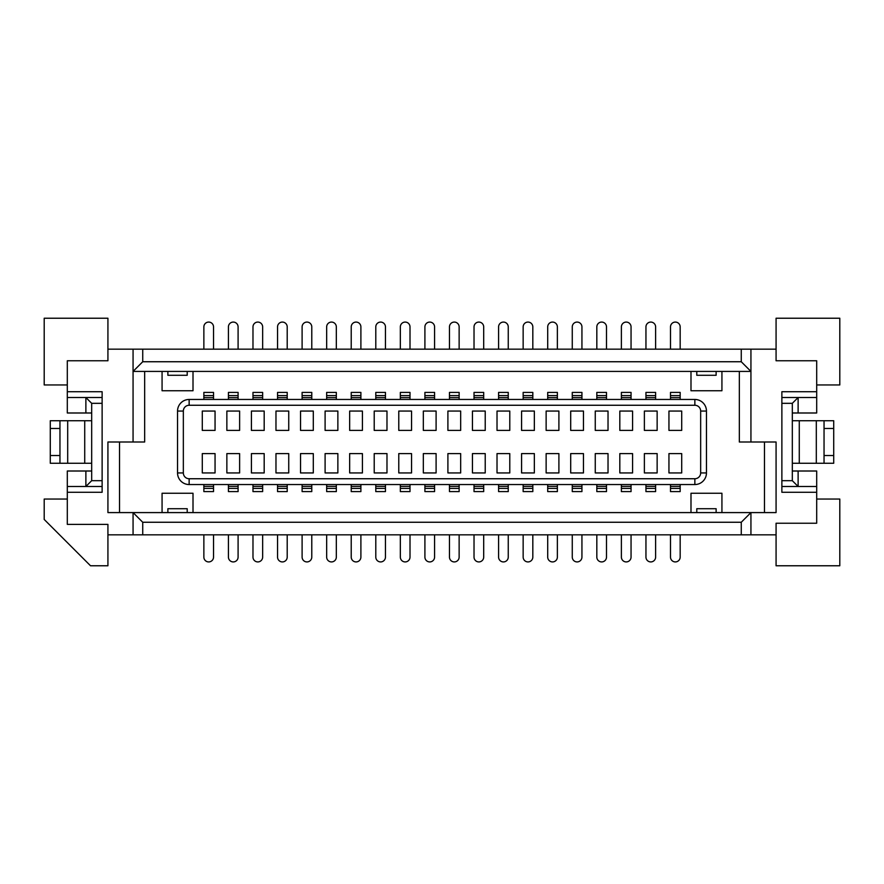 <?xml version="1.0" encoding="UTF-8"?>
<svg xmlns="http://www.w3.org/2000/svg" width="884" height="884" viewBox="0 0 884 884"><rect width="100%" height="100%" fill="white"/><g stroke="black" fill="none" stroke-linecap="round" stroke-linejoin="round"><path stroke-width="1.33" d="M67.306 384.949L44.2 384.949L44.2 318.229L107.925 318.229L107.925 360.771L67.306 360.771L67.306 391.722L102.124 391.722L102.124 492.277L67.306 492.277L67.306 524.389L107.925 524.389L107.925 534.831L142.733 534.831L142.733 522.256L133.064 512.587L107.925 512.587L107.925 442L133.064 442L133.064 371.413L142.733 361.744L142.733 349.169L107.925 349.169M107.925 524.389L107.925 565.771L90.522 565.771L44.2 519.449L44.2 499.051L67.306 499.051M67.306 391.722L67.306 397.524L102.124 397.524M85.881 412.994L91.682 412.994L91.682 403.325L85.881 397.524L85.881 412.994L67.306 412.994L67.306 397.524M67.306 492.277L67.306 471.006L91.682 471.006L91.682 480.675L102.124 480.675M91.682 403.325L102.124 403.325M142.733 522.256L741.267 522.256L750.936 512.587L133.064 512.587L133.064 534.831M133.064 349.169L133.064 371.413L750.936 371.413L750.936 349.169L776.075 349.169L776.075 318.229L839.8 318.229L839.8 384.949L816.694 384.949M187.209 371.413L187.209 375.28L167.872 375.28L167.872 371.413M167.872 512.587L167.872 508.72L187.209 508.72L187.209 512.587M144.667 371.413L144.667 442L133.064 442M119.528 442L119.528 512.587M162.07 371.413L162.07 390.75L193.01 390.75L193.01 371.413M193.01 512.587L193.01 493.25L162.07 493.25L162.07 512.587M67.306 486.476L102.124 486.476M91.682 480.675L85.881 486.476L85.881 471.006M189.143 399.457A11.602 11.602 0 0 0 177.54 411.06L177.54 472.94A11.602 11.602 0 0 0 189.143 484.543L189.143 478.741A5.801 5.801 0 0 1 183.342 472.94L183.342 411.06A5.801 5.801 0 0 1 189.143 405.259L189.143 399.457L694.857 399.457A11.602 11.602 0 0 1 706.46 411.06L706.46 472.94A11.602 11.602 0 0 1 694.857 484.543L681.708 484.543M142.733 349.169L750.936 349.169M816.694 499.051L839.8 499.051L839.8 565.771L776.075 565.771L776.075 534.831L750.936 534.831L750.936 512.587L776.075 512.587L776.075 442L750.936 442L750.936 371.413L741.267 361.744L741.267 349.169M750.936 534.831L142.733 534.831M142.733 361.744L741.267 361.744M776.075 534.831L776.075 523.229L816.694 523.229L816.694 492.277L781.876 492.277L781.876 391.722L816.694 391.722L816.694 360.771L776.075 360.771L776.075 349.169M721.93 371.413L721.93 390.75L690.99 390.75L690.99 371.413M750.936 442L739.333 442L739.333 371.413M696.791 371.413L696.791 375.28L716.128 375.28L716.128 371.413M497.018 484.543L485.228 484.543M521.582 484.543L509.781 484.543M546.135 484.543L534.345 484.543M570.699 484.543L558.898 484.543M595.264 484.543L583.462 484.543M619.817 484.543L608.026 484.543M644.381 484.543L632.579 484.543M668.945 484.543L657.144 484.543M189.143 478.741L694.857 478.741L694.857 484.543L189.143 484.543M226.857 484.543L215.055 484.543M251.421 484.543L239.619 484.543M275.974 484.543L264.183 484.543M300.538 484.543L288.737 484.543M325.102 484.543L313.301 484.543M349.655 484.543L337.865 484.543M374.219 484.543L362.418 484.543M398.772 484.543L386.982 484.543M423.337 484.543L411.546 484.543M447.901 484.543L436.099 484.543M472.454 484.543L460.663 484.543M690.99 512.587L690.99 493.25L721.93 493.25L721.93 512.587M764.472 512.587L764.472 442M696.791 512.587L696.791 508.72L716.128 508.72L716.128 512.587M741.267 522.256L741.267 534.831M816.694 391.722L816.694 412.994L792.318 412.994L792.318 403.325L781.876 403.325M798.119 471.006L798.119 486.476L792.318 480.675L792.318 471.006L816.694 471.006L816.694 492.277M816.694 486.476L781.876 486.476M781.876 397.524L816.694 397.524M202.292 472.94L215.055 472.94L215.055 453.603L202.292 453.603L202.292 472.94M202.292 411.06L202.292 430.397L215.055 430.397L215.055 411.06L202.292 411.06M313.301 472.94L300.538 472.94L300.538 453.603L313.301 453.603L313.301 472.94M300.538 411.06L300.538 430.397L313.301 430.397L313.301 411.06L300.538 411.06M288.737 472.94L275.974 472.94L275.974 453.603L288.737 453.603L288.737 472.94M275.974 411.06L275.974 430.397L288.737 430.397L288.737 411.06L275.974 411.06M264.183 472.94L251.421 472.94L251.421 453.603L264.183 453.603L264.183 472.94M251.421 411.06L251.421 430.397L264.183 430.397L264.183 411.06L251.421 411.06M239.619 472.94L226.857 472.94L226.857 453.603L239.619 453.603L239.619 472.94M226.857 411.06L226.857 430.397L239.619 430.397L239.619 411.06L226.857 411.06M325.102 411.06L325.102 430.397L337.865 430.397L337.865 411.06L325.102 411.06M325.102 453.603L337.865 453.603L337.865 472.94L325.102 472.94L325.102 453.603M436.099 472.94L423.337 472.94L423.337 453.603L436.099 453.603L436.099 472.94M423.337 411.06L423.337 430.397L436.099 430.397L436.099 411.06L423.337 411.06M411.546 472.94L398.772 472.94L398.772 453.603L411.546 453.603L411.546 472.94M398.772 411.06L398.772 430.397L411.546 430.397L411.546 411.06L398.772 411.06M386.982 472.94L374.219 472.94L374.219 453.603L386.982 453.603L386.982 472.94M374.219 411.06L374.219 430.397L386.982 430.397L386.982 411.06L374.219 411.06M362.418 472.94L349.655 472.94L349.655 453.603L362.418 453.603L362.418 472.94M349.655 411.06L349.655 430.397L362.418 430.397L362.418 411.06L349.655 411.06M447.901 411.06L447.901 430.397L460.663 430.397L460.663 411.06L447.901 411.06M447.901 453.603L460.663 453.603L460.663 472.94L447.901 472.94L447.901 453.603M558.898 472.94L546.135 472.94L546.135 453.603L558.898 453.603L558.898 472.94M546.135 411.06L546.135 430.397L558.898 430.397L558.898 411.06L546.135 411.06M534.345 472.94L521.582 472.94L521.582 453.603L534.345 453.603L534.345 472.94M521.582 411.06L521.582 430.397L534.345 430.397L534.345 411.06L521.582 411.06M509.781 472.94L497.018 472.94L497.018 453.603L509.781 453.603L509.781 472.94M497.018 411.06L497.018 430.397L509.781 430.397L509.781 411.06L497.018 411.06M485.228 472.94L472.454 472.94L472.454 453.603L485.228 453.603L485.228 472.94M472.454 411.06L472.454 430.397L485.228 430.397L485.228 411.06L472.454 411.06M570.699 411.06L570.699 430.397L583.462 430.397L583.462 411.06L570.699 411.06M570.699 453.603L583.462 453.603L583.462 472.94L570.699 472.94L570.699 453.603M668.945 411.06L668.945 430.397L681.708 430.397L681.708 411.06L668.945 411.06M668.945 453.603L681.708 453.603L681.708 472.94L668.945 472.94L668.945 453.603M644.381 411.06L644.381 430.397L657.144 430.397L657.144 411.06L644.381 411.06M644.381 453.603L657.144 453.603L657.144 472.94L644.381 472.94L644.381 453.603M619.817 411.06L619.817 430.397L632.579 430.397L632.579 411.06L619.817 411.06M619.817 453.603L632.579 453.603L632.579 472.94L619.817 472.94L619.817 453.603M595.264 411.06L595.264 430.397L608.026 430.397L608.026 411.06L595.264 411.06M595.264 453.603L608.026 453.603L608.026 472.94L595.264 472.94L595.264 453.603M792.318 403.325L798.119 397.524L798.119 412.994M792.318 480.675L781.876 480.675M203.861 399.457L203.861 397.612L213.53 397.612L213.53 399.457M228.426 399.457L228.426 397.612L238.094 397.612L238.094 399.457M252.979 399.457L252.979 397.612L262.647 397.612L262.647 399.457M277.543 399.457L277.543 397.612L287.212 397.612L287.212 399.457M302.107 399.457L302.107 397.612L311.776 397.612L311.776 399.457M326.66 399.457L326.66 397.612L336.329 397.612L336.329 399.457M351.224 399.457L351.224 397.612L360.893 397.612L360.893 399.457M375.788 399.457L375.788 397.612L385.457 397.612L385.457 399.457M400.341 399.457L400.341 397.612L410.01 397.612L410.01 399.457M424.906 399.457L424.906 397.612L434.574 397.612L434.574 399.457M449.47 399.457L449.47 395.579L459.139 395.579L459.139 392.397L449.47 392.397L449.47 395.579M449.47 397.612L459.139 397.612L459.139 399.457M474.023 399.457L474.023 395.579L483.692 395.579L483.692 392.397L474.023 392.397L474.023 395.579M474.023 397.612L483.692 397.612L483.692 399.457M498.587 399.457L498.587 395.579L508.256 395.579L508.256 392.397L498.587 392.397L498.587 395.579M498.587 397.612L508.256 397.612L508.256 399.457M523.151 399.457L523.151 397.612L532.82 397.612L532.82 399.457M547.704 399.457L547.704 397.612L557.373 397.612L557.373 399.457M572.268 399.457L572.268 395.579L581.937 395.579L581.937 392.397L572.268 392.397L572.268 395.579M572.268 397.612L581.937 397.612L581.937 399.457M596.822 399.457L596.822 397.612L606.501 397.612L606.501 399.457M621.386 399.457L621.386 395.579L631.054 395.579L631.054 392.397L621.386 392.397L621.386 395.579M621.386 397.612L631.054 397.612L631.054 399.457M645.95 399.457L645.95 395.579L655.619 395.579L655.619 392.397L645.95 392.397L645.95 395.579M645.95 397.612L655.619 397.612L655.619 399.457M670.503 399.457L670.503 397.612L680.172 397.612L680.172 399.457M680.172 484.543L680.172 488.421L670.503 488.421L670.503 491.603L680.172 491.603L680.172 488.421M680.172 486.388L670.503 486.388L670.503 484.543M655.619 484.543L655.619 488.421L645.95 488.421L645.95 491.603L655.619 491.603L655.619 488.421M655.619 486.388L645.95 486.388L645.95 484.543M631.054 484.543L631.054 486.388L621.386 486.388L621.386 484.543M606.501 484.543L606.501 488.421L596.822 488.421L596.822 491.603L606.501 491.603L606.501 488.421M606.501 486.388L596.822 486.388L596.822 484.543M581.937 484.543L581.937 486.388L572.268 486.388L572.268 484.543M557.373 484.543L557.373 486.388L547.704 486.388L547.704 484.543M532.82 484.543L532.82 486.388L523.151 486.388L523.151 484.543M508.256 484.543L508.256 486.388L498.587 486.388L498.587 484.543M483.692 484.543L483.692 486.388L474.023 486.388L474.023 484.543M459.139 484.543L459.139 486.388L449.47 486.388L449.47 484.543M434.574 484.543L434.574 488.421L424.906 488.421L424.906 491.603L434.574 491.603L434.574 488.421M434.574 486.388L424.906 486.388L424.906 484.543M410.01 484.543L410.01 486.388L400.341 486.388L400.341 484.543M385.457 484.543L385.457 488.421L375.788 488.421L375.788 491.603L385.457 491.603L385.457 488.421M385.457 486.388L375.788 486.388L375.788 484.543M360.893 484.543L360.893 486.388L351.224 486.388L351.224 484.543M336.329 484.543L336.329 486.388L326.66 486.388L326.66 484.543M311.776 484.543L311.776 486.388L302.107 486.388L302.107 484.543M287.212 484.543L287.212 488.421L277.543 488.421L277.543 491.603L287.212 491.603L287.212 488.421M287.212 486.388L277.543 486.388L277.543 484.543M262.647 484.543L262.647 486.388L252.979 486.388L252.979 484.543M238.094 484.543L238.094 486.388L228.426 486.388L228.426 484.543M213.53 484.543L213.53 488.421L203.861 488.421L203.861 491.603L213.53 491.603L213.53 488.421M213.53 486.388L203.861 486.388L203.861 484.543M91.682 412.994L91.682 471.006M792.318 471.006L792.318 412.994M213.53 395.579L213.53 392.397L203.861 392.397L203.861 395.579L213.53 395.579L213.53 397.612M203.861 397.612L203.861 395.579M238.094 395.579L238.094 392.397L228.426 392.397L228.426 395.579L238.094 395.579L238.094 397.612M228.426 397.612L228.426 395.579M262.647 395.579L262.647 392.397L252.979 392.397L252.979 395.579L262.647 395.579L262.647 397.612M252.979 397.612L252.979 395.579M277.543 392.397L277.543 395.579L287.212 395.579L287.212 392.397L277.543 392.397M287.212 397.612L287.212 395.579M277.543 397.612L277.543 395.579M311.776 395.579L311.776 392.397L302.107 392.397L302.107 395.579L311.776 395.579L311.776 397.612M302.107 397.612L302.107 395.579M336.329 395.579L336.329 392.397L326.66 392.397L326.66 395.579L336.329 395.579L336.329 397.612M326.66 397.612L326.66 395.579M360.893 395.579L360.893 392.397L351.224 392.397L351.224 395.579L360.893 395.579L360.893 397.612M351.224 397.612L351.224 395.579M385.457 395.579L385.457 392.397L375.788 392.397L375.788 395.579L385.457 395.579L385.457 397.612M375.788 397.612L375.788 395.579M410.01 395.579L410.01 392.397L400.341 392.397L400.341 395.579L410.01 395.579L410.01 397.612M400.341 397.612L400.341 395.579M434.574 395.579L434.574 392.397L424.906 392.397L424.906 395.579L434.574 395.579L434.574 397.612M424.906 397.612L424.906 395.579M459.139 397.612L459.139 395.579M483.692 397.612L483.692 395.579M508.256 397.612L508.256 395.579M532.82 395.579L532.82 392.397L523.151 392.397L523.151 395.579L532.82 395.579L532.82 397.612M523.151 397.612L523.151 395.579M557.373 395.579L557.373 392.397L547.704 392.397L547.704 395.579L557.373 395.579L557.373 397.612M547.704 397.612L547.704 395.579M581.937 397.612L581.937 395.579M606.501 395.579L606.501 392.397L596.822 392.397L596.822 395.579L606.501 395.579L606.501 397.612M596.822 397.612L596.822 395.579M631.054 397.612L631.054 395.579M655.619 397.612L655.619 395.579M670.503 392.397L670.503 395.579L680.172 395.579L680.172 392.397L670.503 392.397M680.172 397.612L680.172 395.579M670.503 397.612L670.503 395.579M670.503 486.388L670.503 488.421M645.95 486.388L645.95 488.421M621.386 488.421L621.386 491.603L631.054 491.603L631.054 488.421L621.386 488.421L621.386 486.388M631.054 486.388L631.054 488.421M596.822 486.388L596.822 488.421M572.268 488.421L572.268 491.603L581.937 491.603L581.937 488.421L572.268 488.421L572.268 486.388M581.937 486.388L581.937 488.421M557.373 491.603L557.373 488.421L547.704 488.421L547.704 491.603L557.373 491.603M547.704 486.388L547.704 488.421M557.373 486.388L557.373 488.421M532.82 491.603L532.82 488.421L523.151 488.421L523.151 491.603L532.82 491.603M523.151 486.388L523.151 488.421M532.82 486.388L532.82 488.421M498.587 488.421L498.587 491.603L508.256 491.603L508.256 488.421L498.587 488.421L498.587 486.388M508.256 486.388L508.256 488.421M474.023 488.421L474.023 491.603L483.692 491.603L483.692 488.421L474.023 488.421L474.023 486.388M483.692 486.388L483.692 488.421M449.47 488.421L449.47 491.603L459.139 491.603L459.139 488.421L449.47 488.421L449.47 486.388M459.139 486.388L459.139 488.421M424.906 486.388L424.906 488.421M400.341 488.421L400.341 491.603L410.01 491.603L410.01 488.421L400.341 488.421L400.341 486.388M410.01 486.388L410.01 488.421M375.788 486.388L375.788 488.421M351.224 488.421L351.224 491.603L360.893 491.603L360.893 488.421L351.224 488.421L351.224 486.388M360.893 486.388L360.893 488.421M326.66 488.421L326.66 491.603L336.329 491.603L336.329 488.421L326.66 488.421L326.66 486.388M336.329 486.388L336.329 488.421M302.107 488.421L302.107 491.603L311.776 491.603L311.776 488.421L302.107 488.421L302.107 486.388M311.776 486.388L311.776 488.421M277.543 486.388L277.543 488.421M252.979 486.388L252.979 491.603L262.647 491.603L262.647 488.421L252.979 488.421M262.647 486.388L262.647 488.421M228.426 488.421L228.426 491.603L238.094 491.603L238.094 488.421L228.426 488.421L228.426 486.388M238.094 486.388L238.094 488.421M203.861 486.388L203.861 488.421M91.682 463.271L50.289 463.271L59.957 463.271L59.957 428.464L50.289 428.464L50.289 455.536L59.957 455.536M50.289 428.464L50.289 420.729L59.957 420.729L59.957 428.464M50.289 420.729L67.692 420.729L67.692 463.271M91.682 420.729L67.692 420.729M557.373 534.831L557.373 557.097A4.84 4.84 0 0 1 552.544 561.926A4.84 4.84 0 0 1 547.704 557.097L547.704 534.831M655.619 534.831L655.619 557.097A4.84 4.84 0 0 1 650.779 561.926A4.84 4.84 0 0 1 645.95 557.097L645.95 534.831M631.054 534.831L631.054 557.097A4.84 4.84 0 0 1 626.226 561.926A4.84 4.84 0 0 1 621.386 557.097L621.386 534.831M532.82 534.831L532.82 557.097A4.84 4.84 0 0 1 527.98 561.926A4.84 4.84 0 0 1 523.151 557.097L523.151 534.831M670.503 349.169L670.503 326.903A4.84 4.84 0 0 1 675.343 322.074A4.84 4.84 0 0 1 680.172 326.903L680.172 349.169M572.268 349.169L572.268 326.903A4.84 4.84 0 0 1 577.097 322.074A4.84 4.84 0 0 1 581.937 326.903L581.937 349.169M498.587 349.169L498.587 326.903A4.84 4.84 0 0 1 503.416 322.074A4.84 4.84 0 0 1 508.256 326.903L508.256 349.169M474.023 349.169L474.023 326.903A4.84 4.84 0 0 1 478.863 322.074A4.84 4.84 0 0 1 483.692 326.903L483.692 349.169M596.822 349.169L596.822 326.903A4.84 4.84 0 0 1 601.661 322.074A4.84 4.84 0 0 1 606.501 326.903L606.501 349.169M424.906 349.169L424.906 326.903A4.84 4.84 0 0 1 429.734 322.074A4.84 4.84 0 0 1 434.574 326.903L434.574 349.169M459.139 534.831L459.139 557.097A4.84 4.84 0 0 1 454.299 561.926A4.84 4.84 0 0 1 449.47 557.097L449.47 534.831M375.788 349.169L375.788 326.903A4.84 4.84 0 0 1 380.617 322.074A4.84 4.84 0 0 1 385.457 326.903L385.457 349.169M326.66 349.169L326.66 326.903A4.84 4.84 0 0 1 331.5 322.074A4.84 4.84 0 0 1 336.329 326.903L336.329 349.169M351.224 349.169L351.224 326.903A4.84 4.84 0 0 1 356.053 322.074A4.84 4.84 0 0 1 360.893 326.903L360.893 349.169M523.151 349.169L523.151 326.903A4.84 4.84 0 0 1 527.98 322.074A4.84 4.84 0 0 1 532.82 326.903L532.82 349.169M252.979 349.169L252.979 326.903A4.84 4.84 0 0 1 257.819 322.074A4.84 4.84 0 0 1 262.647 326.903L262.647 349.169M547.704 349.169L547.704 326.903A4.84 4.84 0 0 1 552.544 322.074A4.84 4.84 0 0 1 557.373 326.903L557.373 349.169M621.386 349.169L621.386 326.903A4.84 4.84 0 0 1 626.226 322.074A4.84 4.84 0 0 1 631.054 326.903L631.054 349.169M645.95 349.169L645.95 326.903A4.84 4.84 0 0 1 650.779 322.074A4.84 4.84 0 0 1 655.619 326.903L655.619 349.169M302.107 349.169L302.107 326.903A4.84 4.84 0 0 1 306.936 322.074A4.84 4.84 0 0 1 311.776 326.903L311.776 349.169M400.341 349.169L400.341 326.903A4.84 4.84 0 0 1 405.181 322.074A4.84 4.84 0 0 1 410.01 326.903L410.01 349.169M449.47 349.169L449.47 326.903A4.84 4.84 0 0 1 454.299 322.074A4.84 4.84 0 0 1 459.139 326.903L459.139 349.169M277.543 349.169L277.543 326.903A4.84 4.84 0 0 1 282.372 322.074A4.84 4.84 0 0 1 287.212 326.903L287.212 349.169M228.426 349.169L228.426 326.903A4.84 4.84 0 0 1 233.254 322.074A4.84 4.84 0 0 1 238.094 326.903L238.094 349.169M203.861 349.169L203.861 326.903A4.84 4.84 0 0 1 208.701 322.074A4.84 4.84 0 0 1 213.53 326.903L213.53 349.169M287.212 534.831L287.212 557.097A4.84 4.84 0 0 1 282.372 561.926A4.84 4.84 0 0 1 277.543 557.097L277.543 534.831M262.647 534.831L262.647 557.097A4.84 4.84 0 0 1 257.819 561.926A4.84 4.84 0 0 1 252.979 557.097L252.979 534.831M213.53 534.831L213.53 557.097A4.84 4.84 0 0 1 208.701 561.926A4.84 4.84 0 0 1 203.861 557.097L203.861 534.831M336.329 534.831L336.329 557.097A4.84 4.84 0 0 1 331.5 561.926A4.84 4.84 0 0 1 326.66 557.097L326.66 534.831M360.893 534.831L360.893 557.097A4.84 4.84 0 0 1 356.053 561.926A4.84 4.84 0 0 1 351.224 557.097L351.224 534.831M410.01 534.831L410.01 557.097A4.84 4.84 0 0 1 405.181 561.926A4.84 4.84 0 0 1 400.341 557.097L400.341 534.831M311.776 534.831L311.776 557.097A4.84 4.84 0 0 1 306.936 561.926A4.84 4.84 0 0 1 302.107 557.097L302.107 534.831M385.457 534.831L385.457 557.097A4.84 4.84 0 0 1 380.617 561.926A4.84 4.84 0 0 1 375.788 557.097L375.788 534.831M434.574 534.831L434.574 557.097A4.84 4.84 0 0 1 429.734 561.926A4.84 4.84 0 0 1 424.906 557.097L424.906 534.831M483.692 534.831L483.692 557.097A4.84 4.84 0 0 1 478.863 561.926A4.84 4.84 0 0 1 474.023 557.097L474.023 534.831M508.256 534.831L508.256 557.097A4.84 4.84 0 0 1 503.416 561.926A4.84 4.84 0 0 1 498.587 557.097L498.587 534.831M606.501 534.831L606.501 557.097A4.84 4.84 0 0 1 601.661 561.926A4.84 4.84 0 0 1 596.822 557.097L596.822 534.831M581.937 534.831L581.937 557.097A4.84 4.84 0 0 1 577.097 561.926A4.84 4.84 0 0 1 572.268 557.097L572.268 534.831M680.172 534.831L680.172 557.097A4.84 4.84 0 0 1 675.343 561.926A4.84 4.84 0 0 1 670.503 557.097L670.503 534.831M238.094 534.831L238.094 557.097A4.84 4.84 0 0 1 233.254 561.926A4.84 4.84 0 0 1 228.426 557.097L228.426 534.831M50.289 463.271L50.289 455.536M792.318 420.729L833.711 420.729L824.043 420.729L824.043 455.536L833.711 455.536L833.711 428.464L824.043 428.464M792.318 463.271L824.043 463.271L824.043 455.536M833.711 463.271L824.043 463.271L833.711 463.271L833.711 455.536M833.711 420.729L833.711 428.464M177.54 411.06L183.342 411.06M177.54 472.94L183.342 472.94M694.857 478.741A5.801 5.801 0 0 0 700.658 472.94L700.658 411.06A5.801 5.801 0 0 0 694.857 405.259L189.143 405.259M694.857 405.259L694.857 399.457M700.658 411.06L706.46 411.06M700.658 472.94L706.46 472.94M84.72 420.729L84.72 463.271M799.28 463.271L799.28 420.729M816.308 463.271L816.308 420.729"/></g></svg>

